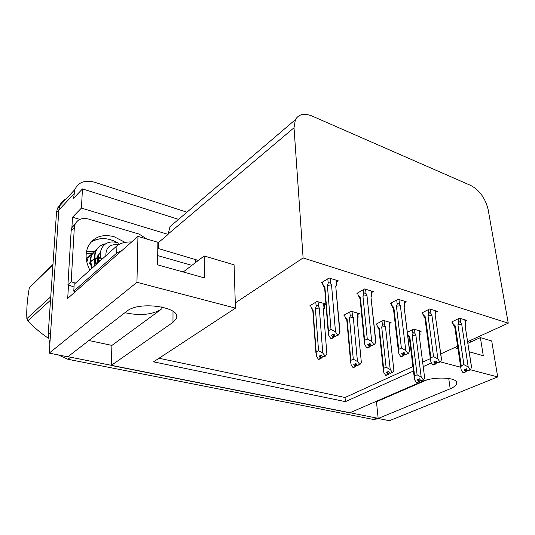 <?xml version="1.0" encoding="UTF-8"?>
<svg xmlns="http://www.w3.org/2000/svg" width="535" height="535" viewBox="0 0 535 535"><rect width="100%" height="100%" fill="white"/><g stroke="black" fill="none" stroke-linecap="round" stroke-linejoin="round"><path stroke-width="0.8" d="M88.917 340.507L111.922 345.403L161.109 309.39C152.368 314.553 140.972 315.79 126.922 313.115L125.036 312.621M470.539 369.805L497.697 376.928L389.406 420.704L378.171 418.477L450.189 388.778C454.355 387.019 456.549 385.16 456.77 383.194C458.047 377.175 433.35 376.159 421.219 381.829L349.756 412.826L111.24 365.438L172.979 322.337L176.082 318.994C183.538 307.558 139.528 300.249 126.795 311.263L67.798 356.812L49.233 353.12L58.837 210.068L59.759 205.781C61.03 202.584 63.21 200.244 66.307 198.746C63.21 200.244 61.03 202.584 59.759 205.781L58.837 210.068L50.624 332.349L48.177 334.422L56.503 212.555L57.432 208.282L61.251 202.972M94.06 251.41L86.536 251.336M90.629 242.489C99.022 237.072 108.444 237.373 118.897 243.378L110.685 239.707C102.987 237.607 96.307 238.536 90.629 242.489M375.69 401.578L376.459 401.745L378.171 418.477M111.922 345.403L111.24 365.438M157.858 242.462L158.373 242.616L158.313 248.521M71.897 227.576L72.513 217.243L79.829 219.403M49.233 353.12L136.953 282.299L137.95 236.396L67.711 298.403L68.513 284.821M178.543 219.377L82.464 188.902L81.427 208.088L168.104 234.41L158.373 242.616M81.427 208.088L72.513 217.243M175.741 221.764L169.996 226.666L168.104 234.41M82.464 188.902L73.629 198.271L74.793 189.631C78.398 182.114 85.005 179.653 94.608 182.241L186.942 212.208M497.697 376.928L491.705 340.969L480.383 337.625L467.904 343.283M136.953 282.299L235.447 308.14L153.552 361.841L345.403 401.638L413.461 371.009M440.305 361.874L460.722 367.231M423.345 366.562L431.484 362.897M467.65 341.664L508.25 323.173L488.141 209.58C485.399 198.338 479.614 190.306 470.8 185.478L311.938 115.988C304.228 112.898 298.717 114.122 295.4 119.653L294.016 127.758L303.111 257.944L235.28 302.944L234.083 264.812L204.163 255.964L183.231 271.987M440.766 353.909L457.612 346.232M204.163 255.964L204.49 277.919L157.618 264.838L157.858 242.281L137.95 236.396M457.853 347.844L456.79 348.325M508.25 323.173L303.111 257.944M159.009 358.263L345.042 397.498L412.92 366.589M422.77 362.101L430.354 358.651M345.042 397.498L345.403 401.638M235.447 308.14L235.28 302.944M371.685 292.484L373.243 291.602L364.603 288.94L356.912 293.374L357.875 293.661M404.694 302.569L406.212 301.76L398.06 299.246L390.289 303.459L391.245 303.746M435.864 312.099L437.342 311.35L429.638 308.976L421.807 312.988L422.757 313.276M465.35 321.114L466.787 320.425L459.498 318.178L451.62 321.996L452.563 322.284M336.669 281.798L338.267 280.828L329.092 277.999L321.508 282.674L322.485 282.962M357.882 314.399L359.359 313.584L351.054 311.209L343.871 315.222L344.781 315.476M389.661 323.394L391.105 322.645L383.247 320.405L375.978 324.23L376.881 324.477M419.754 331.921L421.165 331.232L413.715 329.105L407.389 332.255M324.27 304.883L325.788 304L316.994 301.486L309.912 305.706L310.828 305.96M376.459 401.745L426.763 379.95M469.208 351.789L483.292 355.721L480.383 337.625M457.973 348.653L454.456 347.67M93.551 252.005L86.443 251.845M86.229 253.429L91.625 253.717M378.151 418.337L67.952 356.691M379.241 418.684L373.356 419.453L67.912 359.279L58.195 354.899M49.835 344.179L48.177 334.422M318.532 350.646L322.765 353.067L325.287 356.203L322.652 357.173L321.234 355.033L319.141 356.129L320.559 358.263L318.472 359.346L316.493 356.363L316.138 351.916L318.532 350.646L315.396 308.521L316.145 306.501C316.8 305.024 317.569 305.01 318.452 306.475L318.091 301.8M320.559 358.263L318.472 359.346M310.775 305.191L310.902 307.03L312.774 310.815M310.902 307.03L313.062 309.892L316.138 351.916M324.197 308.769L324.477 307.625L323.334 309.11L326.878 354.07L325.287 356.203M322.765 353.067L319.308 307.979L318.452 306.475M320.719 355.3L321.087 358.383L318.853 359.252M313.062 309.892L312.855 311.076M324.758 356.076L322.652 357.173M315.396 308.521L319.308 307.979M326.878 354.07L323.334 309.11M321.087 358.383L322.224 356.865M320.478 355.427L320.692 358.289M318.867 359.44L320.953 358.356M331.272 338.775L333.646 337.612L331.252 338.575M333.238 334.328L333.506 337.578M335.345 336.261L338.153 335.191L335.345 336.261L333.847 334L331.6 335.218L333.238 337.505L330.857 338.675L328.771 335.519L328.176 331.907L328.43 330.77L330.998 329.359L327.393 285.429L331.533 284.841L330.63 283.256L330.215 278.347M333.098 337.471L330.857 338.675M333.238 337.505L332.984 334.462M333.646 337.612L335.104 335.9M334.763 335.385L334.823 336.054M335.98 280.126L336.408 285.008L336.903 284.613L336.595 285.844M336.408 285.008L335.739 286.118L339.972 331.747L339.799 332.997L338.153 335.191M335.739 286.118L339.799 332.997M327.393 285.429L328.196 283.296C328.891 281.731 329.7 281.718 330.63 283.256M330.998 329.359L335.498 331.861L331.533 284.841M337.605 335.044L335.498 331.861M324.671 288.325L324.899 286.954L328.43 330.77M322.966 284.901L324.591 288.111L322.565 284.038L324.899 286.954M322.565 284.038L322.418 282.112M353.287 359.166L357.474 361.533L359.908 364.576L357.273 365.499L355.895 363.419L353.775 364.462L355.146 366.535L353.033 367.565L351.114 364.669L350.579 361.673L350.853 360.376L353.287 359.166L349.482 318.044L350.224 316.085C350.866 314.647 351.622 314.64 352.478 316.058L352.05 311.497M355.146 366.535L353.033 367.565M344.714 314.754L344.874 316.526L346.787 320.351M344.874 316.526L347.115 319.348L350.853 360.376M357.828 318.225L358.129 317.054L357.119 318.592L361.352 362.483L359.908 364.576M357.474 361.533L353.314 317.529L352.478 316.058M355.247 363.74L355.641 366.656L353.388 367.485M356.618 364.509L356.959 365.024M347.115 319.348L346.84 320.518M359.406 364.455L357.273 365.499M349.482 318.044L353.314 317.529M361.352 362.483L357.119 318.592M355.641 366.656L356.678 365.164M355.019 363.847L355.273 366.562M353.401 367.652L355.514 366.622M386.089 367.204L390.229 369.524L392.576 372.48L389.948 373.356L388.611 371.337L386.471 372.333L387.801 374.346L385.661 375.329L383.796 372.514L383.321 369.919L383.635 368.361L386.089 367.204L381.702 327.046L382.438 325.14C383.067 323.749 383.796 323.735 384.638 325.12L384.143 320.659M387.801 374.346L385.661 375.329M376.807 323.795L376.988 325.501L378.934 329.346M376.988 325.501L379.308 328.289L383.635 368.361M389.627 327.166L389.941 325.989L389.052 327.56L393.9 370.421L392.576 372.48M390.229 369.524L385.454 326.551L384.638 325.12M387.848 371.691L388.27 374.46L385.996 375.256M389.119 372.099L389.212 372.995L389.594 372.821M379.308 328.289L378.967 329.44M392.108 372.367L389.948 373.356M381.702 327.046L385.454 326.551M393.9 370.421L389.052 327.56M388.27 374.46L389.212 372.995M387.634 371.792L387.922 374.373M386.009 375.409L388.149 374.426M417.106 374.808L421.199 377.081L423.466 379.95L420.844 380.786L419.547 378.827L417.387 379.776L418.678 381.729L416.524 382.672L414.712 379.93L414.284 377.697L414.625 375.911L417.106 374.808L412.204 335.565L412.926 333.713C413.542 332.355 414.257 332.349 415.08 333.7L414.525 329.339M418.678 381.729L416.524 382.672M407.67 334.582L409.369 337.852M407.643 334.368L409.79 336.756L414.625 375.911M419.741 335.632L420.069 334.455L419.286 336.047L424.67 377.931L423.466 379.95M421.199 377.081L415.876 335.091L415.08 333.7M418.678 379.208L419.119 381.836L416.832 382.612M419.841 379.275L419.982 380.398L420.45 380.198M409.79 336.756L409.382 337.886L408.6 336.455M423.018 379.843L420.844 380.786M412.204 335.565L415.876 335.091M424.67 377.931L419.286 336.047M419.119 381.836L419.982 380.398M418.484 379.295L418.791 381.756M416.852 382.746L419.005 381.809M367.291 348.058L369.692 346.954L367.271 347.877M369.244 343.865L369.558 346.921M371.451 345.67L374.259 344.654L371.451 345.67L369.999 343.483L367.726 344.634L369.304 346.854L366.903 347.964L364.883 344.908L364.342 341.798L364.649 340.327L367.257 338.989L362.937 296.149L366.983 295.581L366.101 294.036L365.606 289.248M369.17 346.82L366.903 347.964M369.304 346.854L369.016 343.985M369.692 346.954L371.156 345.222M370.655 344.473L370.755 345.423M371.036 290.926L371.544 295.695L371.959 295.213L371.638 296.477M371.544 295.695L370.942 296.785L375.837 341.337L375.751 342.507L374.259 344.654M370.942 296.785L375.751 342.507M362.937 296.149L363.726 294.076C364.402 292.558 365.198 292.545 366.101 294.036M367.257 338.989L371.705 341.437L366.983 295.581M373.744 344.52L371.705 341.437M360.095 298.938L360.403 297.587L364.649 340.327M358.845 296.537L360.048 298.818L357.982 294.711L360.403 297.587M357.982 294.711L357.795 292.859M401.196 356.798L403.617 355.748L401.183 356.638M403.149 352.826L403.49 355.715M405.43 354.531L408.232 353.561L405.43 354.531L404.025 352.404L401.731 353.501L403.25 355.655L400.835 356.705L398.883 353.742L398.394 351.1L398.742 349.322L401.377 348.044L396.428 306.241L400.381 305.699L399.525 304.201L398.963 299.526M403.129 355.621L400.835 356.705M403.25 355.655L402.929 352.926M403.617 355.748L405.082 354.003M404.433 353.02L404.58 354.244M404.085 301.105L404.654 305.766L405.008 305.231L404.667 306.495M404.654 305.766L404.119 306.836L409.609 350.392L409.583 351.455L408.232 353.561M404.119 306.836L409.583 351.455M396.428 306.241L397.204 304.234C397.866 302.763 398.642 302.75 399.525 304.201M401.377 348.044L405.771 350.445L400.381 305.699M407.744 353.434L405.771 350.445M393.466 308.889L392.583 307.291L393.479 308.916L393.867 307.612L398.742 349.322M392.583 307.291L391.359 304.776L393.867 307.612M391.359 304.776L391.159 302.991M433.176 365.037L435.604 364.041L433.156 364.89M435.115 361.265L435.483 364.007M437.463 362.884L440.258 361.961L437.463 362.884L436.105 360.817L433.785 361.861L435.263 363.947L432.835 364.95L430.936 362.075L430.508 359.848L430.889 357.801L433.544 356.591L428.047 315.77L431.906 315.255L431.07 313.798L430.448 309.23M435.142 363.92L432.835 364.95M435.263 363.947L434.908 361.352M435.604 364.041L437.075 362.295M436.279 361.085L436.48 362.563M435.289 310.721L435.925 315.269L435.691 310.842M435.925 315.269L435.436 316.325L441.462 358.945L441.475 359.888L440.258 361.961M435.436 316.325L441.475 359.888M428.047 315.77L428.809 313.824C429.458 312.393 430.214 312.386 431.07 313.798M433.544 356.591L437.884 358.938L431.906 315.255M439.797 361.841L437.884 358.938M425.004 318.378L424.389 317.295L425.004 318.372L425.465 317.074L430.889 357.801M424.389 317.295L422.884 314.272L425.465 317.074M422.884 314.272L422.657 312.554M463.384 372.821L465.818 371.872L463.363 372.688M465.31 369.224L465.704 371.838M467.71 370.768L470.492 369.886L467.71 370.768L466.393 368.762L464.066 369.759L465.49 371.785L463.063 372.741L461.223 369.939L460.849 368.087L461.25 365.806L463.912 364.656L457.933 324.785L461.712 324.284L460.896 322.866L460.22 318.399M465.383 371.758L463.063 372.741M465.49 371.785L465.122 369.304M465.818 371.872L467.289 370.126M466.359 368.776L466.607 370.421M464.801 319.81L465.49 324.263L465.731 323.668M465.49 324.263L465.055 325.293L471.556 367.03L470.492 369.886M465.055 325.293L471.596 367.853M457.933 324.785L458.682 322.886C459.318 321.502 460.06 321.495 460.896 322.866M463.912 364.656L468.199 366.957L461.712 324.284M470.058 369.772L468.199 366.957M454.803 327.286L455.338 326.022L461.25 365.806M454.422 326.651L452.704 323.26L455.338 326.022M452.704 323.26L452.456 321.595M470.559 342.079L470.258 340.474M125.136 242.382L113.988 236.664C101.877 233.721 93.197 237.112 87.954 246.822C84.991 253.985 85.627 261.755 89.88 270.142M198.331 260.431L157.792 248.374M131.697 241.914C125.103 241.86 120.188 243.157 116.958 245.806L74.171 284.259L73.783 291.147L75.422 291.595M191.884 265.36L157.718 255.59M122.154 250.34L116.717 253.088L73.783 291.147M75.656 223.135L71.871 227.609L71.142 230.919L67.945 284.714L74.011 287.041M71.142 230.919L74.311 227.736L75.034 224.412C77.575 219.27 82.096 217.491 88.609 219.076L139.167 234.116L146.824 239.018M67.945 284.714L71.188 281.771L75.442 283.115M74.311 227.736L71.188 281.771M50.517 300.188L27.86 320.779C33.825 327.233 40.633 333.044 48.27 338.207M27.86 320.779L26.857 318.639L50.751 296.764M52.932 264.805L29.338 287.783C27.245 299.125 26.422 309.411 26.857 318.639M29.338 287.783L52.958 264.457M105.616 243.813C101.262 244.441 98.099 246.755 96.133 250.768C94.448 254.7 94.615 259.134 96.634 264.069M104.847 244.341C100.5 245.09 97.417 247.397 95.605 251.256C93.946 255.228 94.12 259.649 96.126 264.524M97.036 249.089L91.973 254.607C90.281 258.525 90.435 262.939 92.435 267.841M94.441 251.015L91.458 255.088C89.793 259.04 89.947 263.441 91.933 268.296M92.903 252.908L87.88 258.392L86.837 262.137M90.308 254.847L87.88 258.392M88.823 256.66L86.249 258.606M100.152 260.906L97.885 259.896M105.85 255.79C105.796 247.464 109.936 243.806 118.275 244.823M101.603 259.602C97.183 248.561 106.09 239.339 116.643 242.623M100.968 257.576L95.056 258.091M94.528 258.325L90.863 261.648M93.471 259.736L94.501 258.8L94.08 266.363M100.56 252.299L98.654 255.014L98.253 262.611M101.322 258.813L95.123 258.659M94.581 258.82L90.836 261.234M90.341 261.836L89.392 263.454M100.547 252.42L97.611 255.964L97.203 263.554M101.068 257.97L101.423 259.763M448.731 378.452L450.189 388.778M73.883 193.991L56.503 212.555M294.016 127.758L168.104 234.042M173.006 311.323L172.979 322.337M161.109 309.39L161.129 306.762M373.356 419.453L376.52 418.149M67.912 359.279L70.453 357.333M316.145 306.501L315.824 302.188M323.615 303.378L323.989 308.033M328.196 283.296L327.821 278.782M350.224 316.085L349.837 311.892M357.266 312.988L357.708 317.536M382.438 325.14L381.99 321.067M389.079 322.07L389.587 326.517M412.926 333.713L412.431 329.747M419.206 330.67L419.768 335.017M363.726 294.076L363.278 289.702M397.204 304.234L396.702 299.988M428.809 313.824L428.247 309.691M458.682 322.886L458.08 318.867M195.375 262.692L195.342 259.301M116.958 245.806L116.717 253.088M456.643 382.318L456.77 383.194M74.793 189.631L57.432 208.282M295.4 119.653L169.996 226.666M176.082 314.714L176.082 318.994M324.477 307.444L324.163 303.532M312.801 310.38L315.911 352.919M312.788 310.875L311.016 307.277M336.896 284.413L336.535 280.293M324.605 287.522L328.176 331.907M358.142 317.054L357.761 313.129M346.787 319.95L350.579 361.673M346.794 320.391L345.436 317.736M389.955 325.989L389.527 322.197M378.914 328.985L383.321 369.919M378.94 329.379L377.904 327.427M420.082 334.455L419.607 330.784M409.335 337.518L414.284 377.703M419.507 336.542L419.728 335.666M371.972 295.213L371.537 291.08M360.028 298.289L364.342 341.798M405.022 305.231L404.534 301.245M393.419 308.421L398.394 351.094M435.644 316.834L435.878 315.897M424.944 317.964L430.508 359.841M465.744 323.668L465.162 319.923M465.216 325.741L465.557 324.297M454.757 326.972L460.849 368.087M75.034 224.412L71.871 227.609M96.133 250.768L95.605 251.256M91.973 254.607L91.458 255.088M98.654 255.014L97.611 255.964"/></g></svg>
